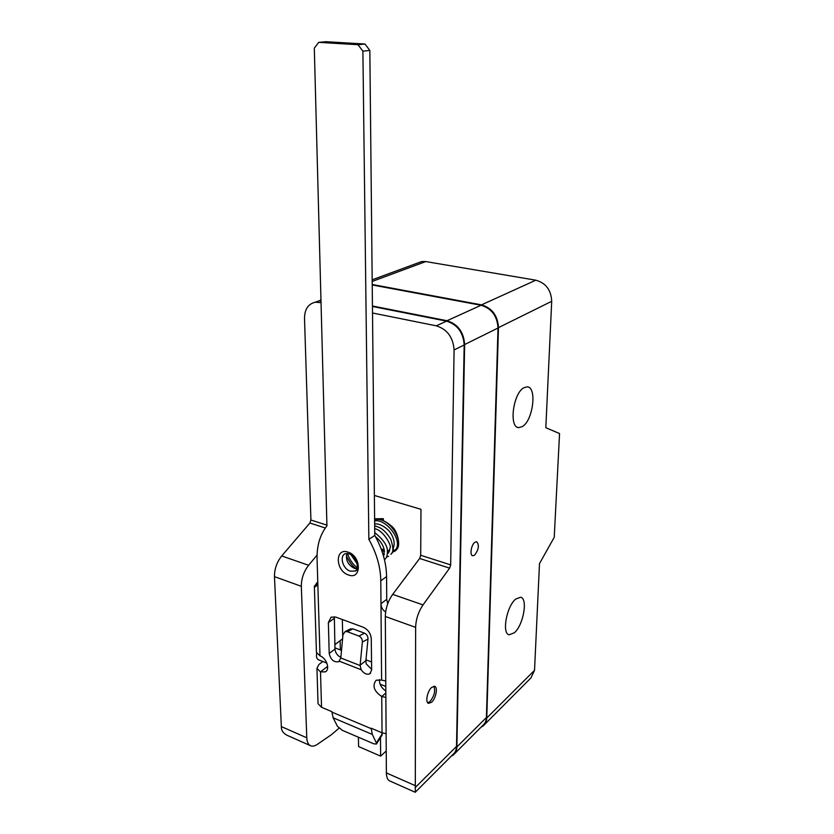 <?xml version="1.0" encoding="UTF-8"?>
<svg xmlns="http://www.w3.org/2000/svg" width="834" height="834" viewBox="0 0 834 834"><rect width="100%" height="100%" fill="white"/><g stroke="black" fill="none" stroke-linecap="round" stroke-linejoin="round"><path stroke-width="1.25" d="M385.829 691.032C381.451 688.019 379.314 684.182 379.428 679.543M317.733 582.163L314.355 586.271L315.346 586.698C316.743 586.208 317.546 584.415 317.754 581.319L317.076 559.051C316.753 545.707 320.037 534.646 326.938 525.868L314.303 48.111L318.713 42.357L325.854 41.7L365 44.025L369.837 50.436L374.779 535.428C382.441 549.126 386.382 562.867 386.58 576.628L386.726 599.375L387.706 603.795M316.388 583.07L317.566 583.383M327.668 667.857L326.24 667.44L327.668 666.335M350.134 629.117L352.928 628.867L364.531 633.183C366.866 634.34 368.023 636.311 367.992 639.105L365.886 660.611L366.209 663.885L371.63 669.337M334.34 616.722L334.976 649.061C335.424 652.918 337.384 655.68 340.866 657.348M346.975 553.442C345.391 559.864 347.851 564.826 354.346 568.319L357.077 568.715M322.831 661.508L318.88 664.51L316.941 668.388L320.485 671.881L321.549 707.305L331.859 711.642L333.1 717.782L337.447 726.31L342.378 730.355L373.768 743.803L376.395 744.064L376.384 742.958L382.16 733.847L382.16 734.962L376.53 743.865M326.24 667.44L320.485 671.881L325.343 671.85C330.379 669.494 326.594 658.099 319.995 655.837L316.44 652.407L316.409 651.542M318.713 42.357L358.026 44.713L362.894 51.176L368.857 539.348L374.779 535.428M386.58 576.628L380.784 580.798C380.554 566.953 376.582 553.14 368.857 539.348M380.784 580.798L380.971 603.66C381.117 607.371 382.681 610.134 385.642 611.947M385.756 680.982L381.607 680.075L376.144 680.21C372.047 685.756 373.913 691.188 381.743 696.515L385.871 697.433M376.384 742.958L372.298 734.41L371.172 728.197L382.045 732.784L386.111 733.732M340.804 657.995L338.74 661.716C333.861 662.498 330.681 659.746 329.201 653.439L328.367 622.612L331.098 617.15L335.821 617.108L363.197 627.22C368.023 629.514 370.713 633.319 371.266 638.635L371.641 669.994L369.816 673.789C366.804 674.967 363.926 673.622 361.216 669.765L360.1 665.522L362.373 641.992C362.404 639.188 361.237 637.197 358.891 636.04L347.246 631.672L345.13 631.578L342.972 634.674L340.804 657.995L360.1 665.522M382.16 733.847L381.565 732.575M321.549 707.305L318.046 703.688L318.015 702.781M334.872 644.64L342.586 638.834M342.732 637.332L342.336 619.516M369.837 50.436L362.894 51.176M365 44.025L358.026 44.713M396.15 549.887L397.495 547.896M374.612 518.821L383.254 518.665L383.463 520.625M381.107 548.814L384.276 550.127M387.289 550.565L389.707 550.325M340.126 640.679L340.345 649.926M420.711 555.267L450.673 564.889L449.609 568.142L419.648 558.467L420.711 555.267L420.972 509.313L374.372 495.448M321.038 302.627L315.315 302.21C308.246 303.878 304.639 309.237 304.504 318.286L310.926 520.009L326.928 525.149M450.673 564.889L454.092 349.957C453.154 337.332 447.222 329.284 436.276 325.823L372.506 312.99M449.609 568.142L423.036 604.9C418.397 611.739 415.937 619.235 415.634 627.376L415.29 792.3L389.697 780.926C387.57 779.873 386.465 777.205 386.382 772.92L385.318 616.482C385.537 608.445 387.998 601.085 392.689 594.392L419.648 558.467M316.659 653.116C316.096 656.702 316.712 658.933 318.494 659.798L326.886 663.113M317.076 555.069L308.611 565.275C303.774 571.54 301.345 578.556 301.335 586.312L306.776 737.798C306.985 741.968 308.246 744.616 310.561 745.732C312.51 746.555 314.772 746.107 317.327 744.376L331.338 734.744L339.052 728.207M310.561 745.732L287.647 735.546C284.113 733.899 282.048 731.564 281.444 728.551L274.469 576.659C274.428 568.996 276.836 562.095 281.715 555.955L309.883 523.012L310.926 520.009M372.444 305.995L447.014 320.725C457.876 324.124 463.756 332.068 464.642 344.546L498.013 328.033C497.272 316.023 491.622 308.434 481.051 305.265L372.225 284.967M451.152 756.261L453.321 755.01C455.593 753.165 456.782 750.475 456.886 746.951L464.642 344.546M319.912 300.511L320.954 299.635M415.113 787.671L456.511 746.409L464.184 344.963C463.287 332.474 457.418 324.541 446.565 321.142L372.444 306.474M456.511 746.409C456.396 749.933 455.208 752.622 452.935 754.478L415.322 792.185M456.886 746.951L486.41 717.501C486.264 720.93 485.065 723.558 482.823 725.403L454.738 753.592M486.41 717.501L498.013 328.033M474.89 542.277C471.189 544.769 469.49 555.444 472.742 555.767L474.577 555.173C478.758 549.564 479.456 545.082 476.683 541.714L474.89 542.277M372.225 284.498L481.499 304.858C492.07 308.027 497.731 315.627 498.471 327.637L551.701 301.303L545.822 427.727L559.551 433.534L554.235 537.294L539.494 563.638L534.531 670.307L530.945 677.927L484.596 724.506M481.062 727.175L483.199 725.914C485.44 724.079 486.629 721.441 486.775 718.022L498.471 327.637M481.499 304.858L535.814 280.193C545.884 283.028 551.18 290.065 551.701 301.303M535.814 280.193L425.788 261.563L421.723 261.532L417.563 263.064M523.898 387.747C513.035 393.179 508.677 427.873 518.79 427.613L522.386 426.56C533.155 420.524 537.252 386.58 527.067 386.851L523.898 387.747M515.693 599.073C506.613 606.224 501.62 633.757 509.167 634.799L514.38 632.766C523.429 625.146 528.141 598.228 520.562 597.238L515.693 599.073M431.699 687.383C427.352 690.948 425.048 702.541 428.52 703.354L431.553 702.259C435.901 698.6 438.142 687.133 434.66 686.33L431.699 687.383M358.411 737.225L358.578 746.555L380.648 756.125L380.481 737.621M386.236 750.986L380.648 756.125M427.727 702.791L429.917 701.613C434.326 696.056 435.619 690.938 433.816 686.257M383.286 518.665L382.108 520.135M356.285 570.091L354.888 571.071L350.217 571.144C342.764 568.986 339.136 555.924 345.391 553.651L348.821 553.786M348.487 574.98C335.31 571.009 334.715 547.229 348.049 552.139C361.487 556.08 361.82 580.183 348.487 574.98M371.172 728.645L331.869 712.09M317.754 581.319L319.995 655.837M386.726 599.375L380.971 603.66L381.607 680.075M385.84 693.012L381.743 696.515L382.045 732.784M339.417 661.216L361.216 669.765M365.886 660.611L360.121 665.209M334.976 649.061L329.201 653.439M328.367 622.612L334.215 618.38M367.992 639.105L362.373 641.992M364.531 633.183L358.891 636.04M347.246 631.672L352.928 628.867M372.298 734.41L333.1 717.782M391.365 553.567L395.712 549.512M381.816 550.742L384.464 551.535M387.383 551.712L389.342 551.316M394.336 551.462C406.877 544.727 389.666 515.881 374.612 519.707C379.126 518.248 384.714 520.353 391.375 525.983C398.756 531.675 400.268 547.177 397.047 548.657M306.776 737.798L281.235 726.529M415.019 785.555L386.382 772.92M415.634 627.376L385.318 616.482M301.335 586.312L274.469 576.659M423.036 604.9L392.689 594.392M308.611 565.275L281.715 555.955M325.333 528.005L309.883 523.012M447.014 320.725L481.051 305.265M372.193 281.433L425.788 261.563M486.775 718.022L534.531 670.307M454.092 349.957L464.184 344.963M436.276 325.823L446.565 321.142M319.651 302.346L321.017 301.835M393.231 548.178L393.095 548.407C393.241 549.835 394.023 550.357 395.452 549.981M370.577 673.163L369.816 673.789M339.501 661.133L338.74 661.716M345.13 631.578L350.822 628.784M348.935 553.828C356.723 555.642 360.1 571.092 354.888 571.071L356.264 570.122M325.343 671.85L326.292 671.12M314.355 586.271L316.44 652.407M315.346 586.698L316.211 586.125M316.941 668.388L318.046 703.688M356.608 568.725C353.48 567.6 350.061 563.273 346.329 555.757M384.266 554.568L383.056 554.537M351.062 554.871L357.244 563.92M390.875 554.256C393.554 552.504 393.502 547.458 390.698 539.098C387.028 533.312 383.4 529.527 379.814 527.745L374.674 525.67M385.245 559.061C386.632 557.56 387.351 555.288 387.393 552.244C388.018 546.437 383.807 539.9 374.747 532.613M374.633 520.989C385.412 518.06 403.208 540.338 395.67 549.669M381.638 550.252L384.443 551.253M387.383 551.576L389.374 551.243M380.116 684.193L385.798 686.434M334.945 647.851L341.513 650.384M365.959 659.819L371.537 661.977M372.173 279.817L421.723 261.532M517.674 427.342L518.79 427.613M315.315 302.21L320.975 300.115M382.827 553.797L384.349 554.172M374.664 523.877C378.469 523.523 382.712 525.347 387.393 529.35C391.354 532.499 396.369 541.798 393.095 548.407L392.887 548.709M388.613 556.226L386.434 557.133M347.507 553.484C349.342 559.364 352.605 564.138 357.327 567.818M387.33 553.651C388.363 553.745 389.269 551.837 390.041 547.948C392.157 545.999 383.056 529.903 374.706 528.704M383.598 556.372L384.328 550.367C383.359 545.311 380.408 540.745 375.477 536.669"/></g></svg>
